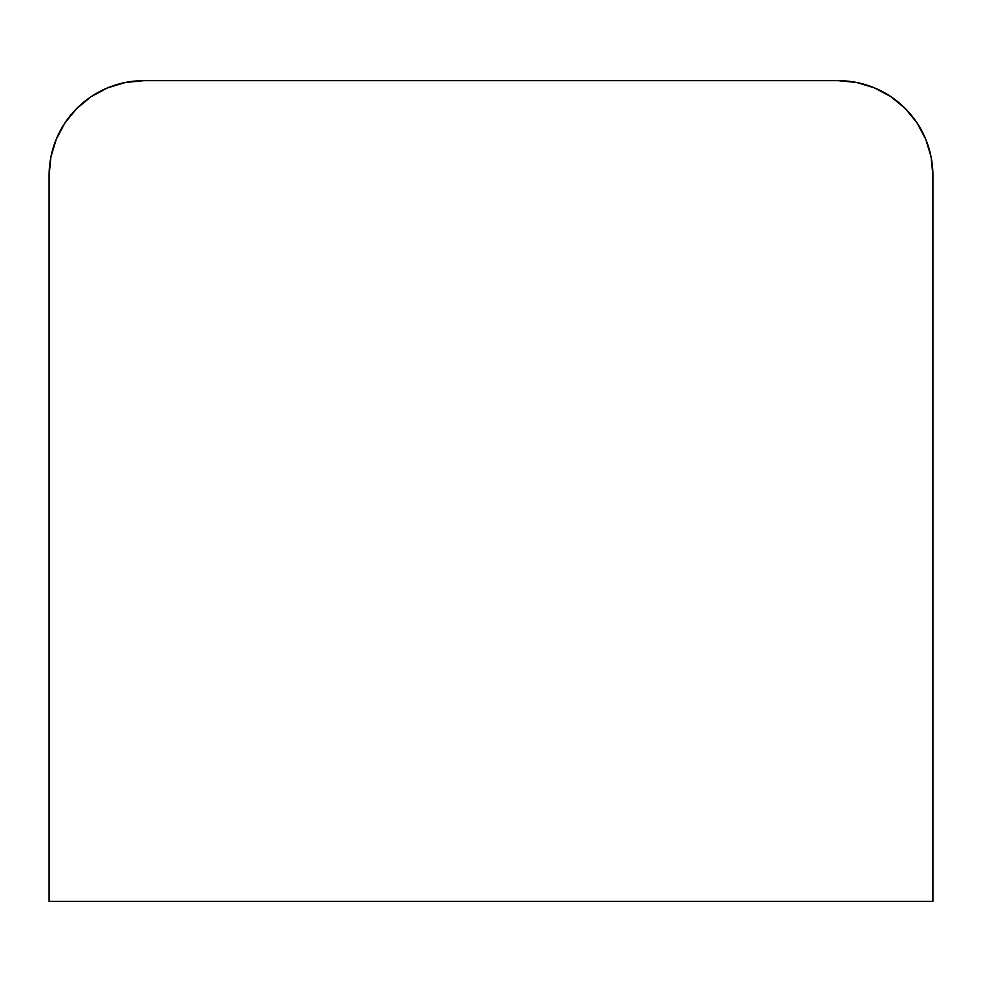 <?xml version="1.0" encoding="UTF-8"?>
<svg xmlns="http://www.w3.org/2000/svg" width="982" height="982" viewBox="0 0 982 982"><rect width="100%" height="100%" fill="white"/><g stroke="black" fill="none" stroke-linecap="round" stroke-linejoin="round"><path stroke-width="1.47" d="M890.821 96.629L874.446 87.877L856.685 82.488L838.211 80.659L143.789 80.659L125.315 82.488L107.554 87.877L91.179 96.629L76.829 108.401L65.058 122.75L56.305 139.125L50.917 156.887L49.1 175.361L49.1 901.341L932.9 901.341L932.9 175.361L931.083 156.887L925.695 139.125L916.942 122.75L905.171 108.401L890.821 96.629L874.446 87.877L856.685 82.488M143.789 80.659A94.689 94.689 0 0 0 49.1 175.361L49.1 901.341L932.9 901.341L932.9 175.361A94.689 94.689 0 0 0 838.211 80.659L143.789 80.659L125.315 82.488L107.554 87.877L91.179 96.629M56.305 139.125L50.917 156.887"/></g></svg>
